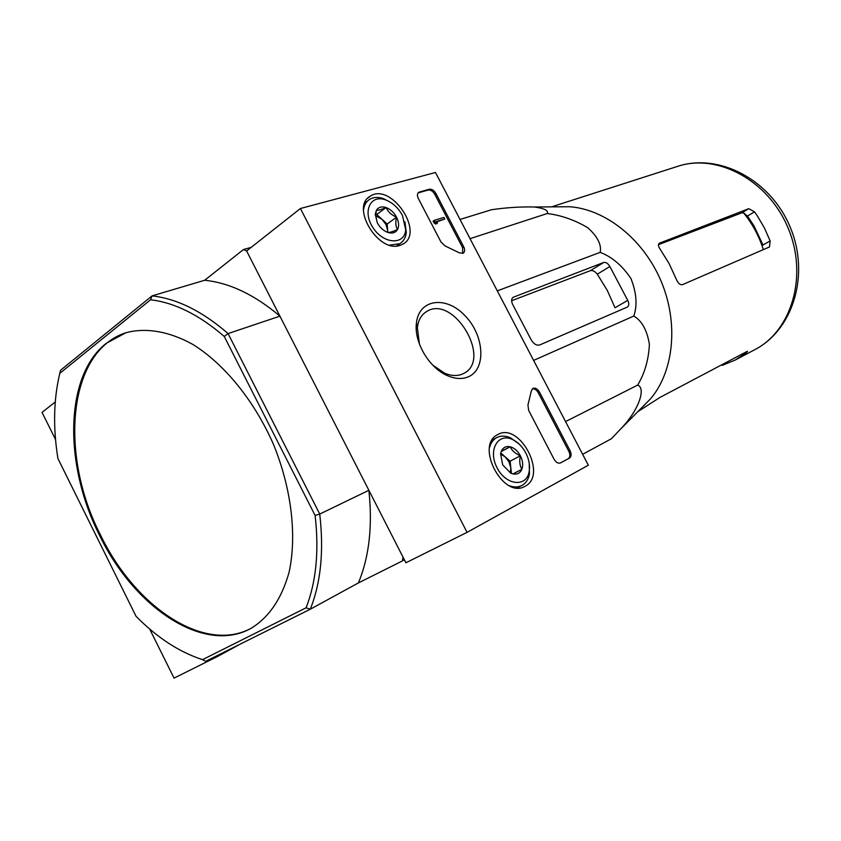 <?xml version="1.0" encoding="UTF-8"?>
<svg xmlns="http://www.w3.org/2000/svg" width="841" height="841" viewBox="0 0 841 841"><rect width="100%" height="100%" fill="white"/><g stroke="black" fill="none" stroke-linecap="round" stroke-linejoin="round"><path stroke-width="1.26" d="M557.32 206.823L569.536 206.728C605.499 209.188 643.418 239.275 661.079 281.136C678.792 322.986 673.946 371.165 650.661 398.697L641.809 407.633M611.628 438.539L619.533 430.129C639.307 410.334 646.088 387.869 637.646 385.104C644.732 373.341 648.653 359.738 649.389 344.295C647.086 330.24 641.893 320.82 633.809 316.048C637.51 305.262 636.542 292.742 630.918 278.476C622.182 265.535 611.933 256.831 600.18 252.363C601.714 244.805 597.604 236.605 587.838 227.764C574.897 220.069 561.389 215.317 547.291 213.509C548.626 210.513 544.337 208.337 534.424 207.002C520.716 206.644 506.419 207.548 491.512 209.735L460.006 219.448M721.935 364.71L722.282 365.362L735.234 360.032L745.893 353.094L747.544 351.338L746.766 351.601L659.985 397.415L637.793 411.691M659.05 243.448L659.344 243.238C657.988 244.332 658.198 246.203 659.954 248.883L669.1 263.569L676.385 279.422C678.119 283.417 680.169 285.162 682.535 284.636L769.483 246.949L770.125 240.915L762.976 245.015L753.946 225.787L747.439 216.053L743.654 212.952C752.474 223.832 759.034 236.048 763.344 249.619M770.125 240.915L764.395 227.9L757.215 215.695L754.514 211.848L748.805 208.673L659.565 243.133M643.659 405.772L644.248 405.457M658.461 244.668L741.825 212.836L743.654 212.952M603.67 262.476L513.22 297.262C511.328 298.692 511.149 301.067 512.653 304.41L531.123 339.743C533.72 344.022 536.611 345.756 539.764 344.926L627.428 307.039C629.1 305.756 629.205 303.527 627.733 300.342L609.862 266.513C607.959 263.359 605.888 262.014 603.67 262.476L590.414 270.655C592.695 270.161 594.986 271.349 597.31 274.187L609.862 266.513M600.18 252.363L497.304 290.87M633.809 316.048L533.604 360.4M637.646 385.104L565.551 421.593M611.47 438.697L582.634 454.319M547.291 213.509L470.035 238.665M126.571 332.531C67.963 350.319 58.712 454.277 100.605 535.181C135.222 607.128 204.489 653.751 251.312 628.206M99.68 535.58C134.444 607.875 204.142 654.561 250.944 628.406C268.983 617.452 281.703 598.697 289.115 572.122C297.02 535.622 291.522 488.663 273.535 444.521C254.413 400.863 224.579 364.206 192.915 344.474C169.136 331.27 145.966 327.412 125.992 332.71L106.187 343.37C64.389 376.053 63.685 465.01 99.68 535.58M315.123 515.48L319.738 514.061L228.079 333.583L279.927 316.153L246.623 250.965L243.48 249.535L204.657 280.274L152.053 295.885C177.041 298.692 202.387 311.254 228.079 333.583L224.263 336.463L315.123 515.48C319.191 551.244 316.174 582.014 306.082 607.801L310.287 609.22L358.392 582.918C369.199 557.005 372.689 526.13 368.873 490.292L319.738 514.061C324.006 551.023 320.863 582.739 310.287 609.22L205.709 661.32L202.534 659.649C179.27 652.101 157.109 637.646 136.053 616.306L57.924 458.555C52.951 427.617 53.582 399.223 59.795 373.362L60.563 370.25L152.053 295.885L150.571 299.764C174.802 302.686 199.37 314.923 224.263 336.463M150.571 299.764L59.795 373.362L60.563 370.25M202.534 659.649L306.082 607.801M243.48 249.535L251.217 247.338M279.927 316.153C254.634 294.739 229.54 282.786 204.657 280.274M358.392 582.918L402.471 560.884L402.965 557.026L368.873 490.292M402.471 560.884L404.395 559.833M627.733 300.342L615.034 307.785L607.244 290.334L597.31 274.187M511.633 300.731L590.414 270.655M300.426 208.505L435.491 172.489L588.332 465.22L467.06 532.364L300.426 208.505L246.623 250.965L405.898 562.787L467.06 532.364M525.078 486.277L524.626 486.508C502.907 499.018 474.955 445.299 497.578 434.692C519.296 421.257 548.101 475.133 525.078 486.277M400.137 245.32C378.66 253.772 350.098 206.854 370.25 196.205C390.981 181.908 425.325 232.862 402.702 244.216L400.137 245.32M468.321 376.81C462.245 379.344 455.391 379.007 447.748 375.79C429.446 368.358 413.909 342.34 416.4 323.301C418.702 298.849 446.161 295.412 465.062 315.753C484.353 335.433 486.561 369.241 468.321 376.81M418.303 198.434C416.989 195.575 417.157 193.514 418.818 192.253L429.257 189.246C431.78 188.92 433.988 190.318 435.89 193.462L463.727 246.834C465.084 249.788 464.894 251.922 463.191 253.215L459.375 252.857L445.099 245.94L440.978 241.998L418.303 198.434M528.674 410.44L527.948 405.057L531.333 390.918L532.91 388.384C535.286 387.564 537.473 388.784 539.459 392.032L570.114 450.797C571.617 454.193 571.396 456.642 569.441 458.114L560.527 462.918C558.193 463.717 556.059 462.518 554.114 459.323L528.674 410.44M419.417 344.053L417.367 327.675C418.282 320 421.446 314.576 426.85 311.38C453.614 294.518 492.342 359.359 463.864 373.351L462.403 374.066C457.115 376.253 451.154 375.948 444.532 373.152L432.631 365.015M418.103 192.883L428.132 190.077C430.655 189.74 432.863 191.138 434.765 194.282L462.582 247.611L462.718 253.425M435.081 221.961L434.25 220.353L443.943 217.42L444.773 219.017L436.605 221.498L437.478 223.096L436.9 223.275L435.48 221.845L433.956 222.77L433.115 221.162L434.25 220.353M437.478 223.096L435.764 224.074L433.956 222.77M435.764 224.074L436.9 223.275M444.773 219.017L436.836 221.887M532.3 388.836C534.571 388.531 536.547 389.825 538.251 392.715L568.873 451.428C570.387 454.834 570.156 457.273 568.201 458.755L560.201 463.055M375.275 214.192L375.654 215.716L376.411 210.282C378.482 207.107 381.709 206.192 386.072 207.548C390.455 209.22 393.945 212.426 396.542 217.157C398.907 221.971 399.223 226.103 397.499 229.572C395.491 232.789 392.295 233.756 387.901 232.463L387.543 232.337C383.254 230.623 379.838 227.438 377.294 222.781L375.275 214.192L376.411 210.282C378.145 210.492 381.362 209.577 386.072 207.548C388.048 211.858 391.538 215.065 396.542 217.157C395.344 222.36 395.659 226.492 397.499 229.572C392.81 231.622 389.614 232.589 387.901 232.463L387.543 232.337M402.44 215.443L405.709 229.772C404.71 245.151 384.032 244.416 373.267 228.1C362.093 212.016 370.208 194.103 385.504 199.864C392.6 202.586 398.245 207.78 402.44 215.443M404.92 221.751L406.287 232.431C405.74 237.625 403.596 241.367 399.843 243.68L389.604 245.141M363.533 209.998C364.164 205.046 366.255 201.462 369.809 199.254C373.646 197.057 378.187 196.836 383.443 198.613L390.55 202.324M375.654 215.811L381.961 219.27L376.736 214.497L375.244 214.928M381.961 219.27L385.903 224.4L387.627 230.192L387.175 224.021L381.961 219.27M387.785 232.41L387.627 230.192L387.575 232.316M376.736 214.497L386.072 207.548M387.175 224.021L396.542 217.157M500.574 453.762L501.278 451.239C503.065 447.423 506.03 445.93 510.172 446.76C514.335 447.938 517.741 450.944 520.39 455.769C522.818 460.71 523.312 465.22 521.862 469.299C520.148 473.157 517.215 474.702 513.052 473.946L510.676 473.105L502.687 464.894L500.574 453.762L501.278 451.239L510.172 446.76C511.906 450.639 515.323 453.635 520.39 455.769C519.212 461.099 519.706 465.609 521.862 469.299L513.052 473.946L510.676 473.105M525.814 452.973C529.01 459.344 530.145 465.494 529.199 471.423C526.739 487.58 506.072 485.625 497.115 467.88C487.706 450.377 497.904 432.358 512.526 439.507C517.972 442.145 522.408 446.634 525.814 452.973M529.241 463.359L529.452 473.967C528.4 479.475 525.846 483.333 521.788 485.53C518.203 487.328 514.145 487.423 509.635 485.825M489.567 447.507C490.818 442.829 493.215 439.528 496.758 437.583C500.879 435.512 505.483 435.617 510.592 437.877L519.065 443.985M500.521 454.161L505.042 456.737L500.942 453.141M505.042 456.737L508.952 461.804L510.834 467.911L510.119 461.194L505.042 456.737M511.391 473.178L510.834 467.911L510.371 472.957M501.215 451.575L510.172 446.76M512.978 473.914L521.862 469.299M510.119 461.194L520.39 455.769M55.243 401.977L42.05 412.384L55.538 439.528M149.656 629.015L174.055 678.119L217.493 656.506L240.326 644.069M217.073 655.665L217.493 656.506M745.473 352.284L745.893 353.094M747.439 216.053L754.514 211.848M741.825 212.836L748.805 208.673M551.475 206.875L677.52 166.392C717.037 153.051 768.075 180.048 787.943 227.648C808.233 275.07 792.033 330.513 754.934 349.593L735.234 360.032M512.695 297.651L513.578 297.094M418.345 192.799L419.47 191.969M428.132 190.077L429.257 189.246M434.765 194.282L435.89 193.462M462.582 247.611L463.727 246.834M434.345 222.644L435.48 221.845M435.344 223.275L436.479 222.466M568.201 458.755L569.441 458.114M568.873 451.428L570.114 450.797M538.251 392.715L539.459 392.032M569.536 206.728L534.424 207.002M650.661 398.697L619.533 430.129M677.52 166.392C719.066 152.589 770.503 179.837 790.025 226.776C810.083 273.493 793.778 329.388 754.934 349.593M367.969 198.024L370.25 196.205M444.532 373.152L447.748 375.79M417.367 327.675L416.4 323.301M426.85 311.38L425.073 312.537M385.504 199.864L383.443 198.613M405.709 229.772L406.287 232.431M367.79 200.789L364.773 203.08M399.843 243.68L396.626 245.971M512.526 439.507L510.592 437.877M529.199 471.423L529.452 473.967M496.463 437.751L492.101 440.137M521.788 485.53L517.141 487.906"/></g></svg>
